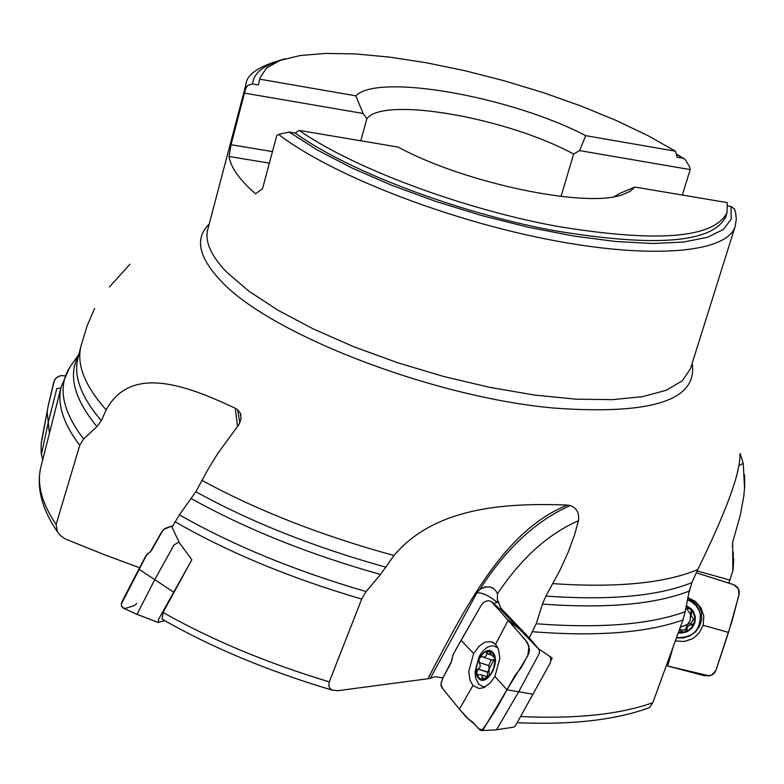 <?xml version="1.0" encoding="UTF-8"?>
<svg xmlns="http://www.w3.org/2000/svg" width="784" height="784" viewBox="0 0 784 784"><rect width="100%" height="100%" fill="white"/><g stroke="black" fill="none" stroke-linecap="round" stroke-linejoin="round"><path stroke-width="1.18" d="M442.989 677.758L434.209 676.778L430.249 678.434L337.855 690.694L332.328 690.155L330.24 688.803L328.79 685.922L329.29 681.864C266.952 663.019 211.533 639.881 163.033 612.461L191.864 559.707L179.516 543.008L172.019 527.26L179.369 514.814L195.833 491.725L208.358 468.832L217.942 453.23L238.953 424.526L241.06 418.764L240.296 413.148L240.982 415.393M329.29 681.864L361.698 599.084C290.639 578.229 228.399 552.436 174.969 521.703M162.807 619.566L162.102 619.154L163.033 612.461M139.523 567.753L104.782 554.847L64.984 538.853L60.378 535.521L57.389 531.768L56.115 524.476C42.013 503.583 36.848 484.757 40.641 468.009L61.26 386.581C56.909 403.721 63.073 423.311 79.752 445.351L56.115 524.476M179.369 514.814C232.966 545.341 295.215 570.928 366.118 591.577L380.505 574.466L394.009 555.503C436.659 504.563 512.942 503.328 565.529 504.965L570.331 505.504C576.779 508.022 579.484 513.099 578.445 520.733C548.183 533.953 521.203 558.286 497.507 593.733C493.998 586.471 488.167 584.991 479.994 589.294C506.092 548.428 536.207 520.498 570.331 505.504M366.118 591.577L361.698 599.084M529.288 637.862L500.947 608.306L513.324 622.476L538.402 648.642L529.288 637.862L536.217 623.75L542.42 604.101L545.88 596.075L559.649 570.821L567.851 553.063L574.613 534.727L578.445 520.733M536.217 623.75C600.005 628.611 649.652 624.613 685.157 611.755L689.214 591.087L691.9 582.639L697.76 569.586C726.249 511.344 740.321 473.036 739.959 454.651L740.253 453.632L743.232 463.295L738.744 465.755M728.777 583.051L732.824 571.213L732.668 542.224L740.312 515.157L743.82 496.154L744.545 487.962L743.232 463.295M129.948 264.208L109.437 287.022M78.9 354.397L71.599 364.599C57.134 384.63 61.142 409.424 83.623 438.991L96.971 426.604L101.352 420.685L106.144 409.905C131.026 364.05 187.072 385.659 235.269 408.239L237.64 409.738L240.296 413.148M83.623 438.991L79.752 445.351M648.446 707.972L649.485 707.589L652.817 702.68C619.85 714.469 575.789 719.085 520.645 716.537M652.817 702.68L682.962 619.958C646.976 632.806 596.908 636.735 532.748 631.747M538.402 648.642L552.22 658.099L550.966 660.373M685.157 611.755L682.962 619.958M730.982 206.437L734.549 209.093L735.627 212.885L736.323 219.099L735.225 226.233C727.503 252.958 651.288 259.798 547.653 239.355C444.175 219.059 330.182 174.156 278.545 134.407L289.218 132.045L317.177 149.93L351.82 167.933L391.912 185.357L435.933 201.488L482.18 215.678L528.779 227.36L573.888 236.062L615.744 241.501L652.768 243.491L683.648 242.05L707.393 237.297L723.358 229.526L731.227 219.089L730.982 206.437L727.748 205.888M276.233 62.005C261.484 66.895 253.595 74.206 252.546 83.947L248.175 85.201L246.274 87.426L245.225 90.219L245.843 84.986L207.78 229.438C204.634 241.619 211.043 255.956 227.007 272.44L248.773 291.06L277.771 310.111L313.11 328.878L353.555 346.646L397.625 362.727L443.646 376.487L489.843 387.394L534.433 395.028L575.73 399.154L612.265 399.664L642.782 396.616L666.341 390.226L682.335 380.799L690.449 368.754L735.225 226.233M682.345 195.049L690.194 169.589L689.528 166.59L685.118 159.446L676.396 154.379M278.545 134.407L276.713 135.75L262.562 188.591L255.574 193.824L249.439 188.258C237.307 176.547 230.506 165.953 229.026 156.477L231.064 144.707L272.469 151.586M245.225 90.219L231.064 144.707M252.546 83.947L258.357 84.956L260.023 77.881L266.609 67.904L280.162 60.407L300.056 55.556L325.536 53.41L355.73 53.959L389.697 57.124L426.457 62.779L464.971 70.736L504.22 80.772L543.145 92.6L580.738 105.918L615.989 120.383L647.907 135.622L675.563 151.224L677.121 157.251L682.452 158.172M258.357 84.956L260.023 77.881M727.003 212.67C713.891 238.414 656.688 242.873 555.395 226.037C460.169 208.191 352.673 167.747 299.165 130.399L398.174 147.098C463.961 183.015 585.746 208.534 622.369 194.736L630.022 191.374L634.893 187.043L727.248 202.625L727.003 212.67L725.631 217.05C712.235 243.138 654.219 247.519 551.583 230.192C455.22 211.856 347.332 170.638 295.205 133.055L289.218 132.045M299.165 130.399L295.205 133.055M259.729 79.174L355.799 95.824C378.104 72.883 510.972 96.599 585.746 135.661L675.563 151.224M360.767 140.787L366.863 118.707C383.454 96.011 507.464 117.825 573.614 154.085L579.601 150.606L585.746 135.661M366.863 118.707L363.139 113.474L355.799 95.824M634.893 187.043L619.899 193.334L614.107 196.706M573.614 154.085L561.05 196.451M244.657 93.139L363.139 113.474M269.382 163.131L229.026 156.477M579.601 150.606L690.194 169.589M500.947 608.306L497.37 599.78L497.507 593.733M430.249 678.434L476.839 592.969L479.984 589.294M493.381 603.366L498.947 602.024M478.534 678.376C469.998 669.311 484.336 643.154 492.803 652.376C501.456 661.392 486.942 687.774 478.534 678.376M488.363 651.161L486.56 653.219L486.619 654.885L485.502 656.551L483.62 657.217L481.631 656.394L479.259 658.482L482.846 653.778L486.296 651.573L490.294 651.455L492.96 653.484L494.812 658.05L494.969 663.029L493.469 669.369L491.009 674.103L485.717 678.944L481.023 679.316L478.838 677.817L477.25 675.22L476.329 668.762L477.211 663.499L479.259 658.482L479.102 662.451L480.386 665.498L479.73 667.605L478.093 669.056L487.707 672.123L487.07 676.7M485.561 686.755L483.316 686.755L478.652 684.197L475.663 678.219L475.016 672.182L478.936 656.982C483.287 649.201 488.246 645.497 493.812 645.889L497.928 647.917M488.726 651.171L493.332 656.943L494.371 656.531M494.047 656.061L494.812 658.05L494.782 662.029L493.508 668.732L490.412 674.642M490.314 674.544L482.954 679.63M482.63 679.62L481.827 678.072L482.454 676.602L481.895 675.338L480.455 674.593L477.828 674.838L476.554 672.682L478.093 669.056M491.235 659.765L488.814 665.567L489.138 668.87L494.351 659.373L492.264 660.089M479.102 662.451L488.814 665.567M489.167 674.975L489.138 668.87L487.707 672.123M494.92 658.854L494.351 659.373L494.929 658.952M477.838 669.124L487.55 672.231M481.827 678.072L484.865 679.032M486.56 653.219L491.303 654.758M730.188 580.17L697.113 570.958M686.304 605.62L691.361 608.874L693.252 611.226L695.33 616.822L694.898 622.8L692.017 628.072L687.196 631.728L681.306 633.109L678.278 632.855M686.186 606.228L691.008 609.403L693.389 612.696L694.8 617.547L694.32 622.584L692.007 627.112L688.195 630.503L684.412 632.08L678.483 632.276M687.715 598.29L694.163 602.622L698.397 609.09M687.411 599.819L691.341 601.651L695.771 605.336L698.916 610.138L700.269 614.215C700.729 630.297 692.831 638.068 676.572 637.519M685.696 608.845L687.48 608.217L691.008 609.403L692.223 611.246L691.145 615.754L694.536 620.595L694.32 622.584L691.704 625.044L690.067 624.956L688.362 626.004L687.147 627.651L687.049 629.513L684.412 632.08L680.835 631.081L679.561 629.317M686.715 608.707L690.469 614.382L690.116 620.497L687.558 624.387L680.277 627.337M679.846 628.533L680.571 630.277M687.049 629.513L686.127 627.269L687.558 624.387L690.89 623.192L693.673 619.007M680.365 629.797L684.03 629.944L685.931 628.807L686.245 627.641M691.704 625.044L690.89 623.192M691.233 616.136L690.4 614.097L691.488 609.952M691.929 612.755L691.106 610.942M237.64 409.738L239.835 422.909M549.359 656.159L550.691 657.903L550.917 660.755L549.829 663.774L515.362 725.915L513.559 727.17L495.723 729.875M492.323 602.435L500.849 609.785L537.922 648.348L539.304 650.152L539.5 653.111L518.743 691.674L496.507 729.796M481.641 730.59L480.19 730.227L472.85 722.289L466.539 717.448L459.404 709.148L472.928 685.52L479.034 688.519L483.65 687.705L490.137 683.05L494.92 676.445L506.954 689.783C498.389 705.874 490.01 719.467 481.817 730.561L481.641 730.59M532.993 694.212L506.964 689.783L483.111 729.786L478.828 728.953L474.516 724.151L468.822 719.428L459.875 709.696L443.617 689.812M508.257 620.144L519.802 629.464L508.257 620.144L527.681 642.909L529.474 649.73L528.994 653.092L521.252 667.645L515.01 675.514L506.954 689.783L527.72 655.914L529.004 646.163L525.035 639.499L491.695 601.818M494.92 676.445L499.82 658.56L498.624 649.73L495.566 644.272L508.159 620.33M495.566 644.272L491.088 641.626L484.806 642.263L479.249 646.065L473.654 653.523L461.061 640.303L480.749 606.11L482.768 603.19L485.521 601.299L488.491 600.701L491.254 601.495L508.159 620.311M459.404 709.148L442.392 688.244L441.118 686.176L440.98 683.452L443.225 677.278L450.908 663.166L453.24 654.277L461.061 640.303M473.654 653.523L468.783 671.231L469.92 680.022L472.928 685.52M675.318 640.979L684.344 641.459L692.115 638.882L695.555 636.569L699.397 632.6L703.121 625.269L728.522 632.404L716.419 668.928L715.057 672.123L712.715 674.563L709.589 675.906L667.645 666.047L673.211 646.741M728.522 632.404L739.008 594.821L738.401 588.755L733.804 584.746L696.27 572.781L732.148 584.168L735.265 585.462L737.666 587.598L739.028 590.421L739.243 593.4L732.236 620.477L715.802 670.653L711.402 675.298L704.836 675.828L667.645 666.047M703.121 625.269L703.807 616.106L701.072 607.963L695.467 601.514L687.862 597.555M688.685 593.547L691.86 582.718M56.33 406.024L52.655 420.538M60.907 387.953L56.781 388.648L48.441 421.704L41.405 454.416M41.777 439.716L48.353 405.073L53.743 382.269L55.076 379.25L57.732 376.82L61.26 375.575L65.033 375.879L61.583 375.536L58.918 376.212L56.115 378.064L54.41 380.358L48.118 406.19L41.111 444.459M49.412 433.317L47.099 411.188M190.728 561.765L158.593 619.262L158.201 622.418L164.748 620.683M179.007 541.979L173.989 544.978L154.811 579.543L137.004 614.352L158.192 622.447M121.275 604.17L146.912 554.337L150.293 551.946L161.171 532.718L163.885 529.327L172.843 525.721L165.365 528.328L162.68 530.592L151.606 550.29L145.608 556.277L122.569 600.466L121.393 603.308L121.471 605.944L123.784 608.374M173.597 592.106L138.797 569.145M442.637 688.568L440.902 684.393L442.627 678.513L451.731 660.843L453.015 654.679L479.249 608.668M41.474 441.51L41.219 443.038M121.598 606.316L123.255 608.168L125.695 608.345L134.672 605.473L136.69 603.386M195.833 491.725C250.929 522.134 314.345 547.31 386.091 567.234M394.009 555.503C321.852 535.786 257.818 510.747 201.919 480.376M380.505 574.466C309.033 554.366 246 529.092 191.394 498.653M692.135 363.404C697.946 400.163 652.072 415.069 554.513 408.121C433.317 397.478 269.49 334.082 220.696 280.672C198.43 257.064 194.599 238.179 209.21 224.018M697.76 569.586C664.724 583.296 616.42 587.971 552.847 583.619M106.144 409.905C84.741 385.708 76.362 364.413 81.017 346.048L77.93 358.18C73.353 376.222 81.164 397.057 101.352 420.685M96.971 426.604C73.931 398.644 67.836 374.83 78.704 355.152M733.236 565.764L733.285 552.005M732.756 541.724L732.423 546.84M545.88 596.075C609.531 600.622 658.207 596.144 691.9 582.639M689.214 591.087C655.032 604.415 606.101 608.747 542.42 604.101M428.015 678.572C465.392 607.443 504.004 530.307 567.518 505.063M497.272 602.504L496.831 602.004C488.501 595.34 481.837 592.322 476.839 592.969M479.328 662.578L488.932 665.655M486.629 653.493L491.48 655.061M482.003 677.866L485.129 678.866M493.724 656.512L494.469 656.757M691.478 624.946L690.675 623.113M686.96 629.278L686.167 627.425M691.743 612.882L690.929 611.079M235.269 408.239L237.552 426.427M519.802 629.464L520.566 630.032M695.398 601.455L699.063 606.169L701.464 612.608L701.67 619.487L699.651 626.083L695.624 631.728L690.008 635.824L683.383 637.96L676.435 637.911M687.774 597.996L692.213 600.544L695.016 603.141L697.27 606.228L699.25 610.912M162.504 619.389C212.003 647.682 268.618 671.271 332.328 690.155M744.575 474.908L744.692 487.971M94.619 308.337L87.053 326.075L81.017 346.048M57.389 531.768C41.983 509.188 36.397 487.932 40.641 468.009M69.707 367.422L61.26 386.581M733.765 559.09L733.05 569.831M649.485 707.589C615.852 720.006 571.83 725.053 517.401 722.701M683.952 158.691L676.269 153.919M285.209 58.761C259.416 65.689 246.294 74.431 245.843 84.986M493.273 588.216L489.804 586.971L484.914 587L480.435 588.96L477.789 591.508M483.316 686.755L484.747 687.205M496.115 646.633L497.526 647.094M492.479 660.167L483.189 657.168M481.092 674.799L487.109 676.719M493.332 656.943L494.665 657.374M488.893 651.21L489.53 651.416M686.911 629.101L686.127 627.269M687.107 629.689L686.294 627.808M691.145 615.754L690.4 614.097M694.457 620.183L694.065 619.301M692.292 611.559L691.704 610.236M481.817 730.561L496.262 729.855M501.309 610.158L505.513 613.529M493.606 642.674L491.088 641.606M695.3 601.377L701.082 607.953M41.258 453.838L42.708 459.767M41.121 444.685L41.248 452.966M122.941 607.992L137.024 614.372"/></g></svg>
